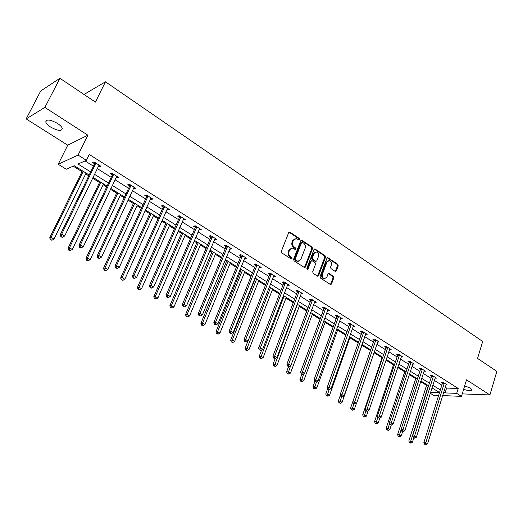<?xml version="1.0" encoding="UTF-8"?>
<svg xmlns="http://www.w3.org/2000/svg" width="523" height="523" viewBox="0 0 523 523"><rect width="100%" height="100%" fill="white"/><g stroke="black" fill="none" stroke-linecap="round" stroke-linejoin="round"><path stroke-width="0.78" d="M299.496 239.469L299.169 238.351L289.964 232.173L288.689 232.617L281.348 251.282L281.825 252.903L291.161 258.983L292.05 258.656L291.723 257.532L290.526 256.747C288.905 255.433 288.408 253.72 289.023 251.589L289.631 250.033L292.455 248.098L295.168 249.451L295.789 249.026L295.462 247.902L294.266 247.111C292.664 245.797 292.161 244.084 292.775 241.972L293.377 240.423L296.149 238.514L298.888 239.887L299.496 239.469M298.653 239.809L298.45 238.481L288.997 232.192M291.193 259.003L291.01 257.643L289.814 256.858L290.526 256.747M294.939 249.373L294.743 248.026L293.553 247.235L294.266 247.111M463.626 389.295C468.634 390.936 471.386 391.067 471.883 389.694L470.36 388.138L464.679 385.83M57.412 123.376C50.116 119.447 46.233 119.002 45.763 122.055C46.299 123.624 47.953 125.311 50.718 127.115C57.942 131.005 61.799 131.43 62.296 128.397C61.779 126.86 60.158 125.187 57.412 123.376M335.171 271.365L336.354 270.894L338.231 265.815L337.786 264.265L327.777 257.656L326.94 258.251L320.089 276.562L320.54 278.131L330.654 284.636L331.517 284.022L333.805 277.824L333.36 276.268L328.869 273.405L328.013 274.013L326.868 277.092L324.554 278.72C322.632 278.053 321.926 276.543 322.43 274.183L326.934 262.134L329.183 260.539C331.111 261.186 331.83 262.696 331.334 265.069L330.595 267.063L331.039 268.619L335.171 271.365M445.204 387.216L446.59 388.086L458.2 388.458L456.697 393.361L461.476 396.369L442.595 395.584M59.923 78.293L44.88 107.411L26.15 118.911L40.742 90.956L59.923 78.293L95.402 102.09L105.469 81.81L482.683 341.486L477.558 358.418L496.85 371.356L489.914 394.957L466.509 379.835L461.476 396.369M26.15 118.911L67.735 145.172L87.877 135.196L44.88 107.411M87.877 135.196L78.071 155.089L86.4 160.332L78.019 164.032L90.669 171.923M458.2 388.458L89.263 154.462L86.4 160.332M312.512 248.582L312.054 247L301.627 240.116L300.771 240.711L293.586 259.264L294.05 260.872L304.589 267.639L305.478 267.024L312.512 248.582L311.786 248.7L311.335 247.118L301.078 240.286M315.212 249.118L325.051 255.714L325.496 257.283L318.625 275.608L317.402 276.092L313.153 273.32L312.695 271.738L315.526 264.252L315.068 262.677L312.244 260.807L311.015 261.278L308.04 269.09L307.426 269.515L306.851 268.312L313.983 249.569L315.212 249.118L314.486 249.236L324.319 255.825L325.051 255.714M462.227 393.891L489.914 394.957M105.469 81.81L84.876 93.95L84.471 94.755M85.072 160.921L93.447 166.183M97.2 168.537L111.236 177.362M114.975 179.709L128.619 188.287M132.345 190.627L145.616 198.962M149.323 201.296L162.228 209.403M165.928 211.723L178.48 219.614M182.161 221.929L194.373 229.604M198.04 231.905L209.926 239.377M213.574 241.665L225.145 248.941M228.78 251.223L240.044 258.303M243.666 260.578L254.636 267.469M258.238 269.731L268.92 276.445M272.509 278.7L282.917 285.238M286.486 287.48L296.626 293.854M300.182 296.09L310.061 302.301M313.597 304.523L323.234 310.577M326.751 312.787L336.145 318.69M339.649 320.887L348.802 326.64M352.286 328.83L361.216 334.445M364.688 336.622L373.396 342.094M376.848 344.265L385.346 349.606M388.779 351.763L397.068 356.974M400.487 359.118L408.574 364.204M411.98 366.342L419.871 371.297M423.257 373.429L430.959 378.266M434.332 380.384L441.85 385.111M98.35 166.151L99.481 166.863L100.913 166.268L94.003 161.901L92.584 162.516L94.454 163.692M116.099 177.336L117.132 177.99L118.603 177.434L111.85 173.172L110.392 173.741L112.216 174.891M133.437 188.267L134.378 188.862L135.882 188.345L129.286 184.181L127.795 184.711L129.573 185.835M150.389 198.956L151.239 199.492L152.781 199.015L146.329 194.942L144.799 195.432L146.545 196.53M166.961 209.403L167.726 209.886L169.295 209.442L162.986 205.461L161.43 205.918L163.137 206.99M183.168 219.621L183.854 220.052L185.449 219.64L179.278 215.744L177.696 216.169L179.363 217.222M199.021 229.617L199.629 229.996L201.25 229.617L195.216 225.805L193.602 226.198L195.236 227.224M214.535 239.39L215.064 239.724L216.718 239.384L210.808 235.651L209.167 236.01L210.762 237.017M229.715 248.961L231.846 248.935L226.067 245.287L224.4 245.614L225.962 246.595M244.574 258.329L246.66 258.29L241.005 254.714L239.312 255.015L240.841 255.976M259.127 267.501L261.167 267.449L255.623 263.945L253.91 264.213L255.407 265.161M273.372 276.484L275.373 276.419L269.946 272.986L268.207 273.228L269.678 274.157M287.33 285.283L289.291 285.205L283.969 281.845L282.217 282.06L283.656 282.963M301.006 293.906L302.922 293.808L297.711 290.52L295.94 290.71L297.345 291.599M314.408 302.353L316.284 302.248L311.172 299.019L309.387 299.189L310.767 300.058M327.542 310.629L329.379 310.512L324.371 307.354L322.567 307.498L323.92 308.348M340.427 318.729L342.219 318.618L337.309 315.519L335.485 315.637L336.812 316.474M353.064 326.653L354.803 326.568L349.992 323.528L348.155 323.626L349.456 324.45M365.453 334.426L367.153 334.36L362.432 331.386L360.582 331.458L361.857 332.262M377.606 342.055L379.26 342.009L374.631 339.087L372.768 339.146L374.017 339.93M389.53 349.541L391.145 349.514L386.602 346.644L384.725 346.684L385.954 347.455M401.233 356.882L402.802 356.876L398.343 354.058L396.46 354.078L397.663 354.836M412.712 364.093L414.249 364.1L409.869 361.334L407.973 361.334L409.156 362.079M423.983 371.173L425.48 371.193L421.185 368.48L419.276 368.46L420.44 369.192M435.044 378.122L436.509 378.155L432.292 375.494L430.377 375.462L431.514 376.174M445.91 384.954L447.342 384.993L443.197 382.378L441.275 382.326L442.393 383.032M73.194 166.164L82.006 171.636M85.674 173.904L88.773 175.826M92.551 178.173L99.514 182.494M103.168 184.756L106.685 186.94M110.451 189.274L116.629 193.105M120.27 195.367L124.193 197.799M127.945 200.126L133.372 203.493M136.993 205.735L141.302 208.409M145.034 210.73L149.741 213.646M153.35 215.881L158.031 218.784M161.751 221.092L165.765 223.583M169.36 225.812L174.381 228.93M178.088 231.225L181.442 233.31M185.024 235.527L190.385 238.854M194.072 241.142L196.792 242.829M200.361 245.039L206.036 248.562M209.71 250.837L211.822 252.151M215.371 254.355L221.353 258.061M225.008 260.33L226.544 261.278M230.074 263.474L236.344 267.364M239.985 269.62L240.959 270.221M244.476 272.405L251.027 276.464M254.649 278.713L255.087 278.981M258.591 281.158L265.396 285.381M272.418 289.735L279.478 294.116M285.97 298.143L293.272 302.667M299.254 306.38L306.785 311.054M312.283 314.46L320.037 319.265M325.058 322.384L333.02 327.32M337.59 330.157L345.749 335.217M349.887 337.786L358.235 342.964M361.949 345.265L370.428 350.528M373.952 352.711L382.071 357.745M385.954 360.157L393.492 364.832M397.722 367.453L404.717 371.794M409.274 374.618L415.733 378.626M420.616 381.653L426.559 385.34M438.627 395.414L433.364 395.198L430.252 393.283M89.172 175.009L74.214 165.719L66.271 169.23L58.21 164.268L78.071 155.089M67.735 145.172L58.21 164.268M443.7 392.054L445.086 392.917L456.697 393.361M94.434 174.27L108.529 183.063M112.288 185.404L125.984 193.948M129.724 196.275L143.047 204.585M146.773 206.905L159.731 214.986M163.438 217.3L176.042 225.158M179.735 227.459L192 235.108M195.68 237.403L207.611 244.842M211.272 247.124L222.89 254.368M226.537 256.643L237.847 263.69M241.476 265.959L252.485 272.823M256.1 275.078L266.828 281.766M270.424 284.009L280.871 290.52M284.453 292.756L294.632 299.104M298.195 301.326L308.112 307.511M311.662 309.721L321.331 315.748M324.861 317.951L334.282 323.829M337.799 326.019L346.984 331.745M350.482 333.929L359.445 339.512M362.923 341.682L371.663 347.135M375.128 349.292L383.653 354.607M387.098 356.758L395.414 361.942M398.846 364.08L406.959 369.14M410.372 371.271L418.289 376.207M421.682 378.325L429.409 383.143M432.789 385.248L440.333 389.955M439.523 392.551L431.965 387.863M428.579 385.758L420.838 380.953M417.439 378.842L409.509 373.919M406.083 371.794L397.957 366.747M394.525 364.609L386.19 359.438M382.738 357.294L374.2 351.992M370.729 349.841L361.975 344.402M358.49 342.238L349.514 336.662M346.01 334.491L336.805 328.771M333.288 326.587L323.842 320.723M320.305 318.527L310.623 312.512M307.066 310.309L297.129 304.138M293.56 301.921L283.361 295.587M279.772 293.357L269.306 286.859M265.697 284.623L254.956 277.948M251.334 275.699L240.299 268.848M236.664 266.586L225.328 259.552M221.674 257.283L210.037 250.059M206.369 247.778L194.412 240.351M190.725 238.063L178.435 230.434M174.734 228.139L162.104 220.294M158.384 217.986L145.401 209.926M141.668 207.605L128.318 199.315M124.572 196.988L110.837 188.463M107.078 186.123L92.95 177.356M430.54 392.361L439.477 392.701M446.59 388.086L445.086 392.917M99.481 166.863L100.037 165.713M117.132 177.99L117.668 176.846M134.378 188.862L134.908 187.731M151.239 199.492L151.755 198.367M167.726 209.886L168.229 208.769M183.854 220.052L184.338 218.941M199.629 229.996L200.1 228.891M215.064 239.724L215.528 238.632M230.172 249.249L230.623 248.164M244.967 258.578L245.405 257.493M259.447 267.704L259.879 266.632M273.634 276.647L274.052 275.582M287.526 285.408L287.938 284.349M301.143 293.991L301.542 292.939M314.486 302.399L314.839 301.457M327.568 310.649L327.836 309.904M295.109 238.638L292.664 240.554L293.377 240.423M293.553 247.235C291.952 245.921 291.448 244.208 292.063 242.097L292.664 240.554M291.429 248.209L288.918 250.157L289.631 250.033M289.814 256.858C288.193 255.551 287.696 253.832 288.31 251.707L288.918 250.157M304.412 267.593L311.786 248.7M302.412 242.326L301.536 242.646L295.24 258.918L295.567 260.042L298.018 261.304L300.856 259.356L305.125 248.255C305.726 246.163 305.236 244.463 303.654 243.156L302.412 242.326M301.856 242.273L300.817 242.77L301.536 242.646M298.3 261.323L296.11 260.97L294.854 260.153L294.527 259.029L300.817 242.77M317.553 276.17L324.763 257.388L324.319 255.825M311.505 260.729L310.289 261.382L307.321 269.188L308.04 269.09M318.442 256.531C318.952 254.126 318.213 252.596 316.232 251.942L313.957 253.537L312.336 257.793L312.793 259.375L315.977 261.382L316.833 260.781L318.442 256.531M315.356 252.047L313.231 253.648L313.957 253.537M315.624 261.435L312.068 259.486L311.61 257.904L313.231 253.648M328.339 260.637L326.202 262.239L326.934 262.134M324.652 278.726L323.822 278.805C321.906 278.144 321.2 276.634 321.704 274.274L326.202 262.239M330.444 284.577L333.066 277.909L332.621 276.36L328.339 273.555M335.308 271.437L337.492 265.913L337.054 264.37L327.248 257.813M82.412 170.812L49.75 237.769L51.038 237.39L54.013 239.076L86.073 173.087M83.235 171.322L51.038 237.39L50.79 239.567L50.273 239.717L51.98 240.24L50.79 239.567M54.013 239.076L51.98 240.24M50.273 239.717L49.75 237.769M95.735 163.784L94.317 164.385L60.295 234.65L61.649 234.252L95.872 163.084M61.381 236.481L60.838 236.638L62.047 237.331L62.597 237.174L61.381 236.481L61.649 234.252L64.675 235.984L99.056 165.091M94.317 164.385L94.545 162.248M60.295 234.65L60.838 236.638M62.597 237.174L64.675 235.984M99.906 181.671L68.095 248.157L69.428 247.81L72.331 249.458L103.554 183.939M100.782 182.213L69.428 247.81L69.16 249.948L68.631 250.086L70.324 250.609L69.16 249.948M72.331 249.458L70.324 250.609M68.631 250.086L68.095 248.157M117.015 192.294L86.02 258.303L87.393 257.989L90.231 259.598L120.65 194.549M117.937 192.869L87.393 257.989L87.119 260.101L86.57 260.219L88.25 260.742L87.119 260.101M90.231 259.598L88.25 260.742M86.57 260.219L86.02 258.303M113.543 175.015L112.079 175.578L78.973 245.333L80.365 244.967L113.674 174.322M80.084 247.163L79.529 247.307L80.712 247.98L81.274 247.837L80.084 247.163L80.365 244.967L83.327 246.66L116.786 176.29M112.079 175.578L112.308 173.459M78.973 245.333L79.529 247.307M81.274 247.837L83.327 246.66M130.94 185.992L129.443 186.515L97.213 255.76L98.651 255.433L131.07 185.305M98.357 257.591L97.781 257.721L98.939 258.382L99.514 258.251L98.357 257.591L98.651 255.433L101.54 257.087L134.11 187.227M129.443 186.515L129.665 184.416M97.213 255.76L97.781 257.721M99.514 258.251L101.54 257.087M133.744 202.682L103.547 268.221L104.953 267.939L107.725 269.515L137.366 204.931M134.712 203.284L104.953 267.939L104.665 270.018L104.103 270.123L105.777 270.646L104.665 270.018M107.725 269.515L105.777 270.646M104.103 270.123L103.547 268.221M150.108 212.841L120.676 277.916L122.114 277.667L124.834 279.21L153.716 215.084M151.114 213.469L122.114 277.667L121.82 279.713L121.244 279.812L122.905 280.328L121.82 279.713M124.834 279.21L122.905 280.328M121.244 279.812L120.676 277.916M166.118 222.785L137.431 287.395L138.902 287.179L141.556 288.683L169.714 225.014M167.17 223.439L138.902 287.179L138.595 289.193L138.007 289.278L139.654 289.794L138.595 289.193M141.556 288.683L139.654 289.794M138.007 289.278L137.431 287.395M147.944 196.72L146.42 197.21L115.027 265.946L116.505 265.651L148.074 196.04M116.198 267.783L115.609 267.894L117.329 268.43L116.198 267.783L116.505 265.651L119.329 267.273L151.042 197.916M146.42 197.21L146.63 195.131M115.027 265.946L115.609 267.894M117.329 268.43L119.329 267.273M164.568 207.206L163.013 207.657L132.443 275.902L133.953 275.641L164.693 206.539M133.633 277.739L133.032 277.837L134.13 278.465L134.738 278.367L133.633 277.739L133.953 275.641L136.712 277.223L167.602 208.37M163.013 207.657L163.215 205.604M132.443 275.902L133.032 277.837M134.738 278.367L136.712 277.223M180.827 217.463L179.239 217.882L149.454 285.63L151.003 285.401L180.951 216.797M150.676 287.467L150.055 287.552L151.134 288.173L151.755 288.081L150.676 287.467L151.003 285.401L153.697 286.944L183.789 218.594M179.239 217.882L179.435 215.842M149.454 285.63L150.055 287.552M151.755 288.081L153.697 286.944M196.733 227.498L195.118 227.884L166.092 295.142L167.667 294.946L196.851 226.838M167.334 296.979L166.7 297.051L168.386 297.58L167.334 296.979L167.667 294.946L170.302 296.456L199.629 228.597M195.118 227.884L195.308 225.864M166.092 295.142L166.7 297.051M168.386 297.58L170.302 296.456M212.292 237.318L210.651 237.664L182.364 304.445L183.965 304.275L212.41 236.664M183.619 306.275L182.978 306.341L184.652 306.87L183.619 306.275L183.965 304.275L186.548 305.752L215.13 238.377M210.651 237.664L210.834 235.664M182.364 304.445L182.978 306.341M184.652 306.87L186.548 305.752M227.525 246.921L225.851 247.242L198.276 313.539L199.91 313.401L227.629 246.274M199.551 315.376L198.897 315.428L200.564 315.951L199.551 315.376L199.91 313.401L202.427 314.846L230.297 247.954M225.851 247.242L226.028 245.294M198.276 313.539L198.897 315.428M200.564 315.951L202.427 314.846M242.43 256.329L240.737 256.616L213.842 322.443L215.502 322.331L242.535 255.682M215.136 324.273L214.476 324.319L215.463 324.881L216.123 324.835L215.136 324.273L215.502 322.331L217.973 323.744L245.143 257.329M240.737 256.616L240.9 254.734M213.842 322.443L214.476 324.319M216.123 324.835L217.973 323.744M257.022 265.534L255.309 265.795L229.081 331.151L230.761 331.066L257.126 264.893M230.388 332.981L229.715 333.014L231.356 333.537L230.388 332.981L230.761 331.066L233.18 332.451L259.676 266.508M255.309 265.795L255.466 263.971M229.081 331.151L229.715 333.014M231.356 333.537L233.18 332.451M271.313 274.549L269.574 274.784L243.993 339.675L245.699 339.617L271.411 273.915M245.32 341.506L244.633 341.526L246.261 342.049L245.32 341.506L245.699 339.617L248.065 340.97L273.915 275.497M269.574 274.784L269.724 273.019M243.993 339.675L244.633 341.526M246.261 342.049L248.065 340.97M285.31 283.381L283.558 283.59L258.591 348.024L260.323 347.985L285.408 282.753M259.931 349.848L259.238 349.861L260.859 350.377L259.931 349.848L260.323 347.985L262.638 349.312L287.859 284.296M283.558 283.59L283.701 281.877M258.591 348.024L259.238 349.861M260.859 350.377L262.638 349.312M299.025 292.03L297.254 292.22L272.888 356.202L274.64 356.183L299.123 291.409M274.242 358.02L273.542 358.026L275.15 358.543L274.242 358.02L274.64 356.183L276.902 357.484L301.523 292.926M297.254 292.22L297.391 290.553M272.888 356.202L273.542 358.026M275.15 358.543L276.902 357.484M312.466 300.509L310.675 300.673L286.892 364.204L288.663 364.211L312.558 299.895M288.258 366.028L287.552 366.022L288.441 366.525L289.147 366.531L288.258 366.028L288.663 364.211L290.88 365.485L314.905 301.379M310.675 300.673L310.806 299.058M286.892 364.204L287.552 366.022M289.147 366.531L290.88 365.485M325.639 308.818L323.829 308.956L300.607 372.049L302.399 372.075L325.724 308.21M301.993 373.867L301.274 373.853L302.863 374.363L301.993 373.867L302.399 372.075L304.576 373.324L328.032 309.662M323.829 308.956L323.953 307.387M300.607 372.049L301.274 373.853M302.863 374.363L304.576 373.324M338.551 316.964L336.727 317.082L314.048 379.737L315.859 379.783L338.636 316.356M315.447 381.548L314.722 381.529L316.297 382.032L315.447 381.548L315.859 379.783L317.991 381.005L340.898 317.788M336.727 317.082L336.845 315.552M314.048 379.737L314.722 381.529M316.297 382.032L317.991 381.005M351.208 324.953L349.371 325.045L327.228 387.268L329.052 387.334L351.293 324.352M328.634 389.079L327.901 389.047L329.47 389.557L328.634 389.079L329.052 387.334L331.137 388.53L353.509 325.751M349.371 325.045L349.488 323.554M327.228 387.268L327.901 389.047M329.47 389.557L331.137 388.53M363.622 332.785L361.772 332.857L340.14 394.656L341.983 394.741L363.707 332.19M341.558 396.454L340.819 396.421L342.375 396.924L341.558 396.454L341.983 394.741L344.029 395.911L365.884 333.563M361.772 332.857L361.883 331.405M340.14 394.656L340.819 396.421M342.375 396.924L344.029 395.911M375.802 340.466L373.938 340.525L352.803 401.893L354.659 401.997L375.887 339.878M354.228 403.691L353.489 403.651L355.032 404.148L354.228 403.691L354.659 401.997L356.666 403.148L378.018 341.225M373.938 340.525L374.043 339.107M352.803 401.893L353.489 403.651M355.032 404.148L356.666 403.148M387.752 348.004L385.876 348.043L365.224 408.993L367.094 409.11L387.831 347.422M366.656 410.79L365.91 410.738L366.695 411.189L367.447 411.235L366.656 410.79L367.094 409.11L369.061 410.241L389.923 348.743M385.876 348.043L385.981 346.657M365.224 408.993L365.91 410.738M367.447 411.235L369.061 410.241M399.474 355.405L397.591 355.418L377.403 415.955L379.286 416.092L399.552 354.823M378.848 417.746L378.096 417.694L379.62 418.191L378.848 417.746L379.286 416.092L381.215 417.197L401.605 356.117M397.591 355.418L397.683 354.064M377.403 415.955L378.096 417.694M379.62 418.191L381.215 417.197M181.788 232.519L153.814 296.672L155.318 296.482L157.92 297.953L185.371 234.742M182.88 233.193L155.318 296.482L154.998 298.47L154.396 298.541L156.037 299.058L154.998 298.47M157.92 297.953L156.037 299.058M154.396 298.541L153.814 296.672M197.132 242.044L169.851 305.746L171.381 305.589L173.924 307.027L200.695 244.254M198.256 242.744L171.381 305.589L171.054 307.544L170.439 307.602L172.067 308.119L171.054 307.544M173.924 307.027L172.067 308.119M170.439 307.602L169.851 305.746M212.148 251.373L185.534 314.624L187.097 314.493L189.588 315.905L215.698 253.57M213.319 252.093L187.097 314.493L186.763 316.422L186.136 316.474L187.757 316.984L186.763 316.422M189.588 315.905L187.757 316.984M186.136 316.474L185.534 314.624M226.864 260.506L200.897 323.319L202.479 323.207L204.918 324.587L230.395 262.696M228.061 261.252L202.479 323.207L202.133 325.11L201.499 325.149L203.107 325.659L202.133 325.11M204.918 324.587L203.107 325.659M201.499 325.149L200.897 323.319M241.273 269.45L215.934 331.83L217.542 331.745L219.928 333.099L244.79 271.64M242.502 270.214L217.542 331.745L217.189 333.615L216.542 333.648L218.143 334.158L217.189 333.615M219.928 333.099L218.143 334.158M216.542 333.648L215.934 331.83M255.387 278.216L230.656 340.159L232.29 340.1L234.624 341.427L258.892 280.393M256.649 279.001L232.29 340.1L231.931 341.95L231.277 341.97L232.866 342.48L231.931 341.95M234.624 341.427L232.866 342.48M231.277 341.97L230.656 340.159M247.935 341.048L245.078 348.325L246.732 348.285L249.02 349.586L272.712 288.977M270.515 287.611L246.366 350.109L245.705 350.122L247.281 350.626L246.366 350.109M249.02 349.586L247.281 350.626M245.705 350.122L245.078 348.325M261.696 349.88L259.205 356.32L260.885 356.307L263.128 357.575L286.258 297.384M284.107 296.051L260.506 358.105L259.839 358.111L261.408 358.608L260.506 358.105M263.128 357.575L261.408 358.608M259.839 358.111L259.205 356.32M275.196 358.51L273.052 364.158L274.752 364.165L276.948 365.407L299.535 305.635M297.43 304.321L274.366 365.937L273.686 365.93L275.248 366.433L274.366 365.937M276.948 365.407L275.248 366.433M273.686 365.93L273.052 364.158M288.604 366.531L286.624 371.84L288.336 371.866L290.494 373.082L312.558 313.715M290.67 365.61L287.951 373.612L287.264 373.605L288.814 374.102L287.951 373.612M290.494 373.082L288.814 374.102M287.264 373.605L286.624 371.84M301.836 374.174L299.927 379.365L301.66 379.41L303.771 380.607L325.326 321.645M303.7 373.853L301.268 381.143L300.575 381.123L302.111 381.62L301.268 381.143M303.771 380.607L302.111 381.62M300.575 381.123L299.927 379.365M314.833 381.587L312.97 386.752L314.722 386.811L316.788 387.988L337.858 329.425M316.48 381.921L314.316 388.517L313.617 388.491L315.147 388.988L314.316 388.517M316.788 387.988L315.147 388.988M313.617 388.491L312.97 386.752M327.705 388.524L325.757 393.989L327.529 394.067L329.555 395.218L350.142 337.054M329.13 389.543L327.123 395.754L326.417 395.721L327.934 396.212L327.123 395.754M329.555 395.218L327.934 396.212M326.417 395.721L325.757 393.989M340.362 395.225L338.309 401.089L340.087 401.187L342.075 402.318L362.204 344.546M341.597 396.865L339.675 402.854L338.963 402.808L340.473 403.305L339.675 402.854M342.075 402.318L340.473 403.305M338.963 402.808L338.309 401.089M370.676 349.809L350.613 408.058L352.41 408.169L354.365 409.28L356.411 403.305M353.888 403.874L351.992 409.816L351.279 409.764L352.777 410.254L351.992 409.816M354.365 409.28L352.777 410.254M351.279 409.764L350.613 408.058M382.313 357.032L362.694 414.889L364.498 415.02L366.414 416.112L368.225 410.758M365.943 410.758L364.08 416.648L363.361 416.589L364.845 417.079L364.08 416.648M366.414 416.112L364.845 417.079M363.361 416.589L362.694 414.889M393.734 364.119L374.546 421.603L376.364 421.747L378.247 422.813L379.822 418.06M377.887 417.177L375.939 423.349L375.213 423.29L376.697 423.774L375.939 423.349M378.247 422.813L376.697 423.774M375.213 423.29L374.546 421.603M404.946 371.088L386.183 428.187L388.014 428.344L389.857 429.39L391.302 424.983M389.615 423.447L387.582 429.932L386.85 429.867L388.321 430.344L387.582 429.932M389.857 429.39L388.321 430.344M386.85 429.867L386.183 428.187M410.98 362.661L409.084 362.661L389.354 422.787L391.243 422.944L411.052 362.086M390.805 424.571L390.047 424.513L391.564 425.009L390.805 424.571L391.243 422.944L393.139 424.029L413.072 363.354M409.084 362.661L409.176 361.334M389.354 422.787L390.047 424.513M391.564 425.009L393.139 424.029M422.277 369.787L420.368 369.768L401.076 429.494L402.978 429.658L422.349 369.212M402.533 431.272L403.279 431.697L402.533 431.272L402.978 429.658L404.841 430.723L424.323 370.461M420.368 369.768L420.459 368.473M401.076 429.494L401.775 431.207M403.279 431.697L404.841 430.723M415.962 377.926L397.604 434.652L399.441 434.822L401.259 435.855L402.612 431.638M401.128 429.612L399.01 436.391L398.278 436.319L399.735 436.797L399.01 436.391M401.259 435.855L399.735 436.797M398.278 436.319L397.604 434.652M433.364 376.782L431.449 376.743L412.582 436.071L414.497 436.254L433.43 376.214M414.046 437.849L414.778 438.261L414.046 437.849L414.497 436.254L416.321 437.3L435.378 377.436M431.449 376.743L431.534 375.481M412.582 436.071L413.281 437.771M414.778 438.261L416.321 437.3M426.781 384.64L408.816 441L410.673 441.19L412.451 442.197L413.765 438.052M428.344 385.614L410.235 442.733L409.496 442.654L410.947 443.138L410.235 442.733M412.451 442.197L410.947 443.138M409.496 442.654L408.816 441M444.249 383.647L442.327 383.601L423.878 442.53L425.8 442.726L444.315 383.084M425.349 444.302L426.062 444.707L425.349 444.302L425.8 442.726L427.592 443.752L446.224 384.287M442.327 383.601L442.406 382.359M423.878 442.53L424.578 444.217M426.062 444.707L427.592 443.752M298.45 238.481L299.169 238.351M291.01 257.643L291.723 257.532M294.743 248.026L295.462 247.902M292.063 242.097L292.775 241.972M288.31 251.707L289.023 251.589M289.252 232.317L289.964 232.173M304.759 267.129L305.478 267.024M301.307 240.397L302.026 240.266M311.335 247.118L312.054 247M294.527 259.029L295.24 258.918M294.854 260.153L295.567 260.042M296.11 260.97L296.822 260.859M324.763 257.388L325.496 257.283M317.899 275.699L318.625 275.608M310.289 261.382L311.015 261.278M311.61 257.904L312.336 257.793M312.068 259.486L312.793 259.375M314.885 261.35L315.611 261.245M321.704 274.274L322.43 274.183M328.483 273.627L329.215 273.536M332.621 276.36L333.36 276.268M333.066 277.909L333.805 277.824M330.784 284.107L331.517 284.022M327.411 257.904L328.143 257.793M337.054 264.37L337.786 264.265M337.492 265.913L338.231 265.815M335.622 270.992L336.354 270.894M95.859 163.3L94.441 163.902M113.661 174.532L112.203 175.1M131.057 185.515L129.56 186.044M148.061 196.249L146.532 196.74M164.68 206.742L163.124 207.193M180.938 216.999L179.35 217.418M196.838 227.041L195.223 227.427M212.397 236.86L210.756 237.213M227.623 246.47L225.956 246.791M242.522 255.878L240.835 256.172M257.113 265.089L255.401 265.351M271.404 274.104L269.672 274.346M285.401 282.943L283.643 283.152M299.11 291.599L297.339 291.782M312.551 300.078L310.76 300.241M325.718 308.393L323.914 308.531M338.629 316.539L336.805 316.657M351.286 324.535L349.449 324.626M363.701 332.367L361.851 332.445M375.88 340.055L374.017 340.107M387.824 347.592L385.948 347.632M399.546 354.993L397.657 355.012M411.052 362.256L409.149 362.256M422.342 369.382L420.433 369.369M433.43 376.383L431.514 376.344M444.315 383.254L442.386 383.202M45.763 122.055L46.717 120.185M289.121 232.107L289.552 232.022M301.222 240.194L301.627 240.116M297.299 261.415L298.018 261.304M315.251 261.487L315.977 261.382M314.454 249.04L314.833 248.974M323.822 278.805L324.554 278.72M328.522 273.451L328.869 273.405M327.418 257.708L327.777 257.656"/></g></svg>
